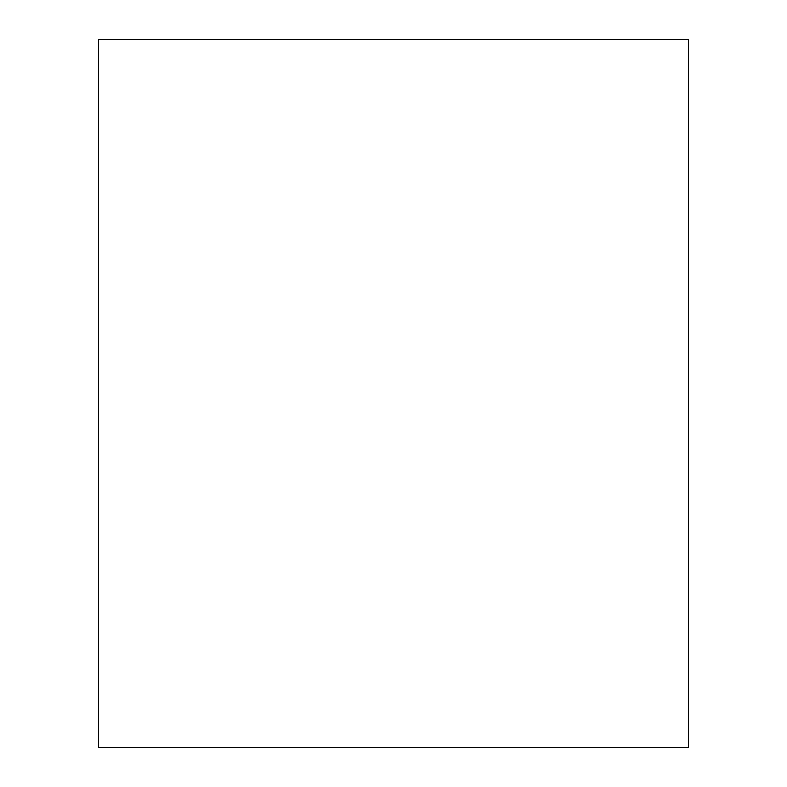<?xml version="1.0" encoding="UTF-8"?>
<svg xmlns="http://www.w3.org/2000/svg" width="787" height="787" viewBox="0 0 787 787"><rect width="100%" height="100%" fill="white"/><g stroke="black" fill="none" stroke-linecap="round" stroke-linejoin="round"><path stroke-width="1.18" d="M98.375 393.5L98.375 747.65L688.625 747.65L688.625 39.35L98.375 39.35L98.375 393.5"/></g></svg>
